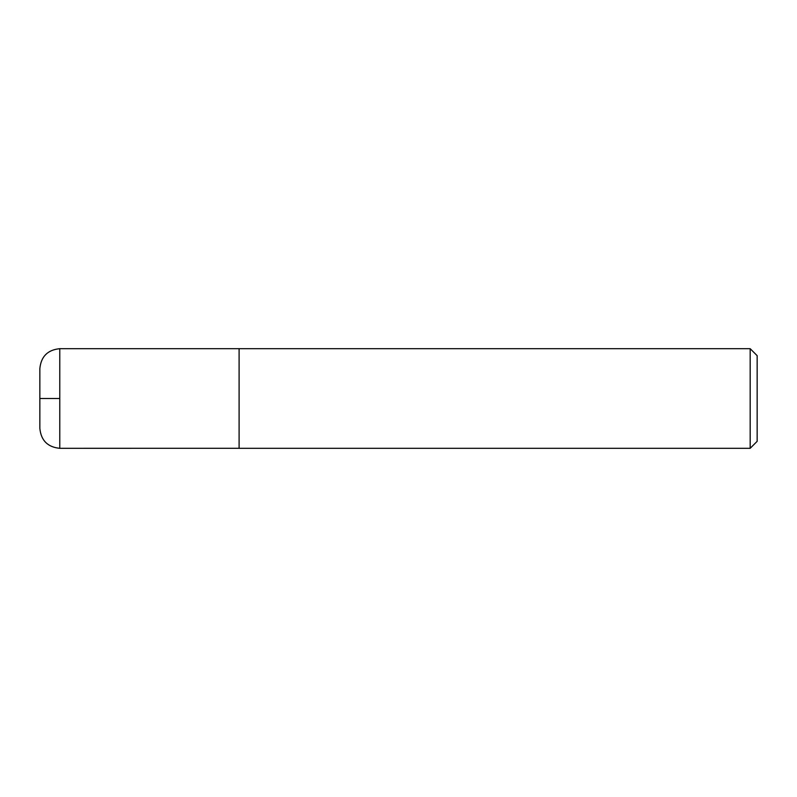 <?xml version="1.0" encoding="UTF-8"?>
<svg xmlns="http://www.w3.org/2000/svg" width="797" height="797" viewBox="0 0 797 797"><rect width="100%" height="100%" fill="white"/><g stroke="black" fill="none" stroke-linecap="round" stroke-linejoin="round"><path stroke-width="1.2" d="M750.176 348.688L750.176 448.312L757.15 441.339L757.15 355.661L750.176 348.688L59.775 348.688C47.671 349.863 41.036 356.508 39.85 368.613L39.85 428.387L39.85 368.613M750.176 448.312L239.1 448.312L239.1 348.688M59.775 398.5L39.85 398.5M239.1 448.293L59.775 448.312L59.775 348.688M59.775 448.312C47.671 447.137 41.036 440.492 39.85 428.387"/></g></svg>
